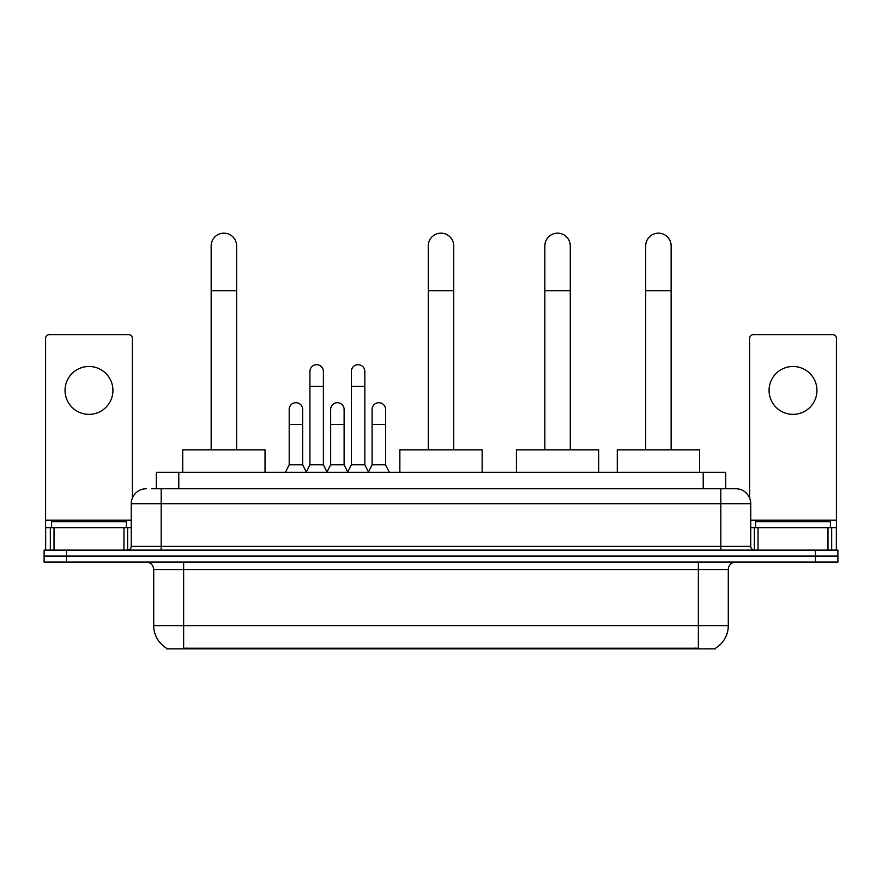 <?xml version="1.0" encoding="UTF-8"?>
<svg xmlns="http://www.w3.org/2000/svg" width="882" height="882" viewBox="0 0 882 882"><rect width="100%" height="100%" fill="white"/><g stroke="black" fill="none" stroke-linecap="round" stroke-linejoin="round"><path stroke-width="1.32" d="M151.461 488.738L161.185 488.738L151.461 488.738L156.335 488.738L156.335 472.278L725.666 472.278L725.666 488.738M715.578 648.105L715.578 648.843L166.422 648.843L166.422 648.105M166.643 648.237A26.184 26.184 0 0 1 153.711 625.647L183.632 625.647L183.632 648.237L698.368 648.237L698.368 625.647L728.289 625.647L728.289 569.529A7.486 7.486 0 0 1 735.775 562.055M153.711 625.647L153.711 569.529C153.259 564.987 150.767 562.495 146.225 562.055M715.357 648.237A26.184 26.184 0 0 0 728.289 625.647M66.547 550.081L837.9 550.081L837.9 556.068L44.1 556.068L44.1 562.055L66.547 562.055L66.547 556.068L44.1 556.068L44.1 550.081L66.547 550.081L66.547 556.068L837.9 556.068L837.9 562.055L66.547 562.055M146.225 488.738A14.961 14.961 0 0 0 131.264 503.699L131.264 546.344A3.737 3.737 0 0 1 127.515 550.081M735.775 488.738L720.814 488.738L735.775 488.738A14.961 14.961 0 0 1 750.736 503.699L750.736 546.344C750.957 548.615 752.203 549.861 754.485 550.081M750.736 503.699L161.185 503.699L161.185 488.738L720.814 488.738L720.814 546.344L750.736 546.344M126.402 527.634L126.402 521.648L51.586 521.648L51.586 527.634M88.994 366.482A23.946 23.946 0 0 0 65.047 390.428A23.946 23.946 0 0 0 88.994 414.364A23.946 23.946 0 0 0 112.929 390.428A23.946 23.946 0 0 0 88.994 366.482M123.965 550.081L123.965 527.634L54.011 527.634L54.011 550.081M132.388 498.01L132.388 338.357A3.737 3.737 0 0 0 128.64 334.609L49.337 334.609A3.737 3.737 0 0 0 45.599 338.357L45.599 527.634L54.011 527.634M123.965 527.634L131.264 527.634M45.599 550.081L45.599 527.634M830.414 527.634L830.414 521.648L755.598 521.648L755.598 527.634M211.162 449.831L211.162 245.88A12.723 12.723 0 0 1 223.885 233.157A12.723 12.723 0 0 1 236.608 245.88A12.723 12.723 0 0 0 223.885 233.157M236.608 449.831L236.608 245.88M265.03 472.278L265.03 449.831L182.739 449.831L182.739 472.278M428.277 449.831L428.277 245.88A12.723 12.723 0 0 1 441 233.157A12.723 12.723 0 0 1 453.723 245.88A12.723 12.723 0 0 0 441 233.157M453.723 449.831L453.723 245.88M482.145 472.278L482.145 449.831L399.855 449.831L399.855 472.278M544.844 449.831L544.844 245.88A12.723 12.723 0 0 1 557.567 233.157A12.723 12.723 0 0 1 570.279 245.88A12.723 12.723 0 0 0 557.567 233.157M570.279 449.831L570.279 245.88M598.713 472.278L598.713 449.831L516.411 449.831L516.411 472.278M645.701 449.831L645.701 245.88A12.723 12.723 0 0 1 658.413 233.157A12.723 12.723 0 0 1 671.136 245.88A12.723 12.723 0 0 0 658.413 233.157M671.136 449.831L671.136 245.88M699.569 472.278L699.569 449.831L617.268 449.831L617.268 472.278M306.186 472.278L309.924 464.792L323.385 464.792L327.134 472.278M323.385 464.792L323.385 371.421A6.736 6.736 0 0 0 316.66 364.685A6.736 6.736 0 0 1 317.079 364.696M309.924 464.792L309.924 386.382L323.385 386.382M309.924 386.382L309.924 371.421A6.736 6.736 0 0 1 316.66 364.685M347.629 472.278L351.367 464.792L364.839 464.792L368.577 472.278M364.839 464.792L364.839 371.421A6.736 6.736 0 0 0 358.103 364.685A6.736 6.736 0 0 1 358.522 364.696M351.367 464.792L351.367 386.382L364.839 386.382M351.367 386.382L351.367 371.421A6.736 6.736 0 0 1 358.103 364.685M285.459 472.278L289.197 464.792L302.669 464.792L306.297 472.046M302.669 464.792L302.669 409.424A6.736 6.736 0 0 0 296.352 402.71A6.736 6.736 0 0 1 302.669 409.424M289.197 464.792L289.197 424.385L302.669 424.385M289.197 424.385L289.197 409.424A6.736 6.736 0 0 1 296.352 402.71M327.013 472.046L330.651 464.792L344.112 464.792L347.74 472.046M344.112 464.792L344.112 409.424A6.736 6.736 0 0 0 337.806 402.71A6.736 6.736 0 0 1 344.112 409.424M330.651 464.792L330.651 424.385L344.112 424.385M330.651 424.385L330.651 409.424A6.736 6.736 0 0 1 337.806 402.71M368.467 472.046L372.094 464.792L385.566 464.792L389.304 472.278M385.566 464.792L385.566 409.424A6.736 6.736 0 0 0 379.249 402.71A6.736 6.736 0 0 1 385.566 409.424M372.094 464.792L372.094 424.385L385.566 424.385M372.094 424.385L372.094 409.424A6.736 6.736 0 0 1 379.249 402.71M793.006 366.482A23.946 23.946 0 0 0 769.071 390.428A23.946 23.946 0 0 0 793.006 414.364A23.946 23.946 0 0 0 816.952 390.428A23.946 23.946 0 0 0 793.006 366.482M827.989 550.081L827.989 527.634L758.035 527.634L758.035 550.081M836.401 550.081L836.401 527.634L836.401 550.081M827.989 527.634L836.401 527.634L836.401 338.357A3.737 3.737 0 0 0 832.663 334.609L753.36 334.609A3.737 3.737 0 0 0 749.612 338.357L749.612 498.01M750.736 527.634L758.035 527.634M695.38 648.843L695.38 648.105M186.62 648.843L186.62 648.105M178.781 488.738L178.781 472.278M703.219 488.738L703.219 472.278M698.368 562.055L698.368 569.529L153.711 569.529M728.289 569.529L698.368 569.529L698.368 625.647L183.632 625.647L183.632 562.055M815.453 562.055L815.453 550.081M161.185 550.081L161.185 503.699L131.264 503.699M131.264 546.344L720.814 546.344L720.814 550.081M131.264 520.159L45.599 520.159M127.647 527.634L127.647 550.081M45.655 527.634L45.655 550.081M50.329 550.081L50.329 527.634M211.162 290.773L236.608 290.773M428.277 290.773L453.723 290.773M544.844 290.773L570.279 290.773M645.701 290.773L671.136 290.773M836.401 520.159L750.736 520.159M836.345 550.081L836.345 527.634M831.671 527.634L831.671 550.081M754.353 550.081L754.353 527.634"/></g></svg>
